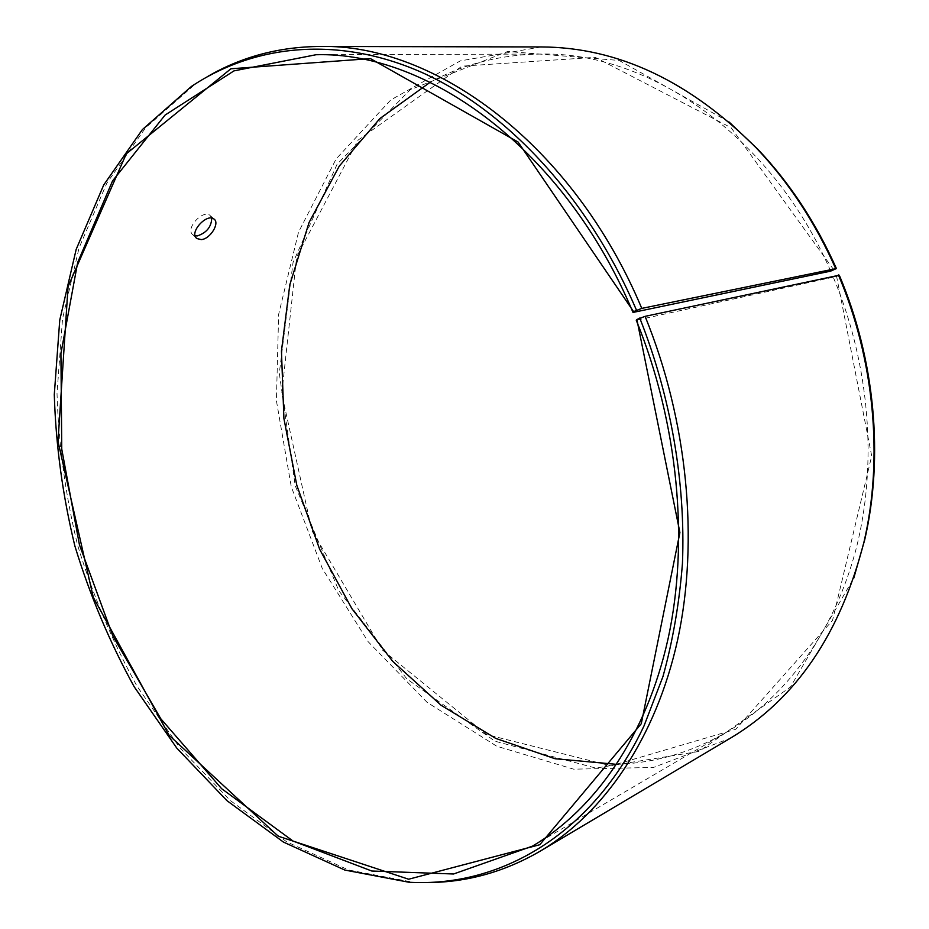 <?xml version="1.0" encoding="UTF-8"?>
<svg xmlns="http://www.w3.org/2000/svg" width="929" height="929" viewBox="0 0 929 929"><rect width="100%" height="100%" fill="white"/><g stroke="black" fill="none" stroke-linecap="round" stroke-linejoin="round"><path stroke-width="0.7" stroke-dasharray="4.64 3.48" d="M207.306 76.712L194.846 84.481L145.528 127.842L106.754 183.315L79.058 247.904L62.533 318.81L57.017 393.501C58.55 444.41 65.413 494.983 77.606 545.218C92.668 594.676 112.49 641.707 137.086 686.31L179.831 747.799L230.137 800.426L286.852 841.929L348.456 869.962L412.975 882.19L427.654 882.538M729.068 121.989L619.155 60.455L507.64 51.49L410.293 89.695L337.134 164.166L293.03 262.547L279.304 373.191L295.213 485.716L338.771 590.681L406.89 678.948L494.925 741.191L595.791 768.074L699.026 751.433L790.474 686.984L853.786 578.07M541.282 46.949L460.331 60.873L390.749 99.96L336.159 158.894L298.534 232.122L278.642 314.327L276.412 400.701L291.276 486.796L322.293 568.478L368.151 641.695L427.108 702.336L496.76 746.231L573.739 769.189L653.54 767.424L730.31 738.23M833.777 269.874L731.123 127.714L595.164 57.331L461.968 66.156L357.99 140.209L296.641 256.868L281.754 393.617L311.9 530.68L382.632 650.195L486.506 734.525L610.957 765.879L735.733 729.277L832.535 620.421L871.704 455.976L836.623 276.47L636.26 320.238M839.282 275.205L836.623 276.47M830.654 271.129C772.115 135.518 648.349 51.455 540.794 54.056C500.545 54.567 463.676 63.962 430.185 82.263M616.705 764.358C654.84 763.069 691.362 752.397 726.269 732.366C785.888 697.214 834.718 631.72 856.387 547.831C877.65 463.873 869.765 364.249 833.476 277.69M211.742 218.152L210.059 215.4C202.894 209.083 184.581 229.126 193 234.863L195.183 235.838M409.062 882.26L412.975 882.19M191.444 86.42L194.846 84.481M540.794 54.056L316.057 54.73M726.269 732.366L532.456 846.133M214.018 219.07L210.059 215.4M196.298 237.975L193 234.863"/><path stroke-width="1.39" d="M633.59 311.61L641.776 308.393L836.402 268.551L830.654 271.129L633.009 312.434L633.59 311.61L518.068 142.021L370.439 58.608L230.891 68.781L126.263 153.866L68.061 286.573L58.004 441.461L93.295 597.324L169.101 735.292L278.235 836.193L408.644 879.229L539.772 844.728L641.277 723.714L679.9 532.549L636.876 319.471L645.098 316.348L839.282 275.205C875.083 359.535 883.92 457.022 864.69 539.888L864.051 541.7C883.433 458.218 874.514 359.953 838.422 274.949M633.009 312.434C565.389 150.742 428.861 51.443 316.057 54.73L233.98 70.883L165.083 115.057L112.514 180.981L77.699 262.373L60.919 353.461L61.755 449.113L79.418 544.719L112.873 636.017L160.81 718.791L221.613 788.663L292.995 841.024L371.797 871.019L453.584 873.992L532.456 846.133C595.129 809.205 646.514 735.896 668.102 638.641C689.272 541.305 678.205 423.276 636.26 320.238L636.876 319.471M636.435 310.089C588.08 197.238 506.41 110.412 422.161 72.578C337.599 35.186 254.267 44.638 191.444 86.42L142.346 129.619L103.746 184.917L76.19 249.332L59.758 320.052L54.288 394.57C55.833 445.363 62.696 495.831 74.866 545.962C89.904 595.326 109.68 642.253 134.194 686.775L176.812 748.135L226.943 800.659L283.45 842.08L344.81 870.055L409.062 882.26C499.767 887.416 592.319 835.008 643.983 725.99L662.946 676.579C672.828 640.952 679.32 603.258 682.443 563.485C685.73 482.778 670.901 396.66 639.744 318.02M641.776 308.393C573.123 144.494 434.772 43.733 320.273 46.45C278.758 46.81 241.099 56.901 207.306 76.712M427.654 882.538C466.834 882.399 504.377 871.925 540.306 851.115C603.815 813.247 655.862 738.601 677.671 639.733C699.072 540.794 687.739 420.953 645.098 316.348M836.402 268.551C816.08 222.914 789.905 183.164 757.89 149.314L729.068 121.989M853.786 578.07L864.69 539.888M835.531 268.237C815.047 222.24 788.675 182.189 756.415 148.083C689.434 80.951 617.727 47.24 541.282 46.949L320.273 46.45M540.306 851.115L730.31 738.23C795.967 699.084 840.548 633.566 864.051 541.7M430.185 82.263L379.926 118.506L339.259 166.14L309.078 222.461L289.79 284.878L281.452 350.976L283.902 418.48L296.804 485.286L319.692 549.353L351.928 608.716L392.735 661.367L441.101 705.285L495.749 738.416L554.985 758.726L616.705 764.358M201.303 239.601L196.925 238.567C188.517 232.854 206.888 212.787 214.018 219.07C220.057 222.96 210.36 238.985 201.303 239.601M195.183 235.838L197.378 235.908C206.621 232.761 211.406 226.85 211.742 218.152M757.89 149.314L756.415 148.083M196.925 238.567L196.298 237.975"/></g></svg>
